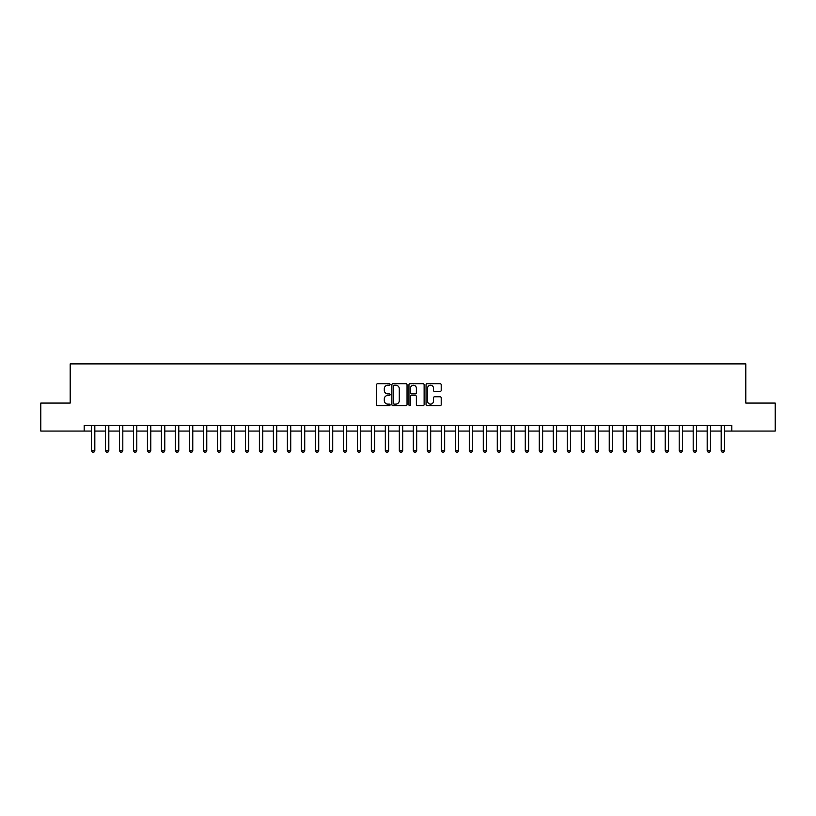 <?xml version="1.0" encoding="UTF-8"?>
<svg xmlns="http://www.w3.org/2000/svg" width="816" height="816" viewBox="0 0 816 816"><rect width="100%" height="100%" fill="white"/><g stroke="black" fill="none" stroke-linecap="round" stroke-linejoin="round"><path stroke-width="1.22" d="M390.089 384.458A0.765 0.765 0 0 0 389.324 383.693L377.645 383.693A1.102 1.102 0 0 0 376.543 384.785L376.543 404.563A1.102 1.102 0 0 0 377.645 405.664L389.324 405.664A0.765 0.765 0 0 0 390.089 404.899A0.765 0.765 0 0 0 389.324 404.124L387.804 404.124A3.519 3.519 0 0 1 384.295 400.615L384.295 398.963A3.519 3.519 0 0 1 387.804 395.444L389.324 395.444A0.765 0.765 0 0 0 390.089 394.679A0.765 0.765 0 0 0 389.324 393.904L387.804 393.904A3.519 3.519 0 0 1 384.295 390.395L384.295 388.742A3.519 3.519 0 0 1 387.804 385.223L389.324 385.223A0.765 0.765 0 0 0 390.089 384.458M440.11 391.435A1.102 1.102 0 0 0 441.211 390.334L441.211 384.785A1.102 1.102 0 0 0 440.11 383.693L427.145 383.693A1.102 1.102 0 0 0 426.054 384.785L426.054 404.563A1.102 1.102 0 0 0 427.145 405.664L440.11 405.664A1.102 1.102 0 0 0 441.211 404.563L441.211 397.861A1.102 1.102 0 0 0 440.11 396.77L434.561 396.77A1.102 1.102 0 0 0 433.469 397.861L433.469 401.186A2.938 2.938 0 0 1 430.532 404.124A2.938 2.938 0 0 1 427.584 401.186L427.584 388.171A2.938 2.938 0 0 1 430.532 385.223A2.938 2.938 0 0 1 433.469 388.171L433.469 390.334A1.102 1.102 0 0 0 434.561 391.435L440.11 391.435M84.181 431.062L40.8 431.062L40.8 403.073L70.186 403.073L70.186 363.895L745.814 363.895L745.814 403.073L775.2 403.073L775.2 431.062L731.819 431.062L731.819 425.462L84.181 425.462L84.181 431.062L91.453 431.062M407.041 384.785A1.102 1.102 0 0 0 405.94 383.693L392.975 383.693A1.102 1.102 0 0 0 391.874 384.785L391.874 404.563A1.102 1.102 0 0 0 392.975 405.664L405.94 405.664A1.102 1.102 0 0 0 407.041 404.563L407.041 384.785M410.06 383.693L423.025 383.693A1.102 1.102 0 0 1 424.126 384.785L424.126 404.563A1.102 1.102 0 0 1 423.025 405.664L417.476 405.664A1.102 1.102 0 0 1 416.374 404.563L416.374 396.545A1.102 1.102 0 0 0 415.283 395.444L411.601 395.444A1.102 1.102 0 0 0 410.499 396.545L410.499 404.899A0.765 0.765 0 0 1 409.734 405.664A0.765 0.765 0 0 1 408.959 404.899L408.959 384.785A1.102 1.102 0 0 1 410.06 383.693M94.819 431.062L105.448 431.062M108.814 431.062L119.442 431.062M122.808 431.062L133.436 431.062M136.802 431.062L147.431 431.062M150.797 431.062L161.425 431.062M164.781 431.062L175.42 431.062M178.775 431.062L189.414 431.062M192.77 431.062L203.408 431.062M206.764 431.062L217.403 431.062M220.759 431.062L231.397 431.062M234.753 431.062L245.392 431.062M248.747 431.062L259.386 431.062M262.742 431.062L273.38 431.062M276.736 431.062L287.375 431.062M290.731 431.062L301.369 431.062M304.725 431.062L315.364 431.062M318.719 431.062L329.358 431.062M332.714 431.062L343.352 431.062M346.708 431.062L357.347 431.062M360.703 431.062L371.331 431.062M374.697 431.062L385.325 431.062M388.691 431.062L399.32 431.062M402.686 431.062L413.314 431.062M416.68 431.062L427.309 431.062M430.675 431.062L441.303 431.062M444.669 431.062L455.297 431.062M458.653 431.062L469.292 431.062M472.648 431.062L483.286 431.062M486.642 431.062L497.281 431.062M500.636 431.062L511.275 431.062M514.631 431.062L525.269 431.062M528.625 431.062L539.264 431.062M542.62 431.062L553.258 431.062M556.614 431.062L567.253 431.062M570.608 431.062L581.247 431.062M584.603 431.062L595.241 431.062M598.597 431.062L609.236 431.062M612.592 431.062L623.23 431.062M626.586 431.062L637.225 431.062M640.58 431.062L651.219 431.062M654.575 431.062L665.203 431.062M668.569 431.062L679.198 431.062M682.564 431.062L693.192 431.062M696.558 431.062L707.186 431.062M710.552 431.062L721.181 431.062M724.547 431.062L731.819 431.062M394.179 385.223A0.765 0.765 0 0 0 393.414 385.999L393.414 403.359A0.765 0.765 0 0 0 394.179 404.124L395.77 404.124A3.519 3.519 0 0 0 399.289 400.615L399.289 388.742A3.519 3.519 0 0 0 395.77 385.223L394.179 385.223M416.374 388.222A2.938 2.938 0 0 0 413.437 385.285A2.938 2.938 0 0 0 410.499 388.222L410.499 392.812A1.102 1.102 0 0 0 411.601 393.904L415.283 393.904A1.102 1.102 0 0 0 416.374 392.812L416.374 388.222M94.942 425.462L94.87 425.687A1.122 1.122 0 0 0 94.819 426.023L94.819 450.656L93.973 452.105L92.3 452.105L91.453 450.656L91.453 426.023A1.122 1.122 0 0 0 91.402 425.687L91.331 425.462M91.453 450.656L94.819 450.656M108.936 425.462L108.865 425.687A1.122 1.122 0 0 0 108.814 426.023L108.814 450.656L107.967 452.105L106.294 452.105L105.448 450.656L105.448 426.023A1.122 1.122 0 0 0 105.397 425.687L105.325 425.462M105.448 450.656L108.814 450.656M122.93 425.462L122.859 425.687A1.122 1.122 0 0 0 122.808 426.023L122.808 450.656L121.961 452.105L120.289 452.105L119.442 450.656L119.442 426.023A1.122 1.122 0 0 0 119.391 425.687L119.32 425.462M119.442 450.656L122.808 450.656M136.925 425.462L136.853 425.687A1.122 1.122 0 0 0 136.802 426.023L136.802 450.656L135.956 452.105L134.283 452.105L133.436 450.656L133.436 426.023A1.122 1.122 0 0 0 133.385 425.687L133.314 425.462M133.436 450.656L136.802 450.656M150.919 425.462L150.848 425.687A1.122 1.122 0 0 0 150.797 426.023L150.797 450.656L149.95 452.105L148.277 452.105L147.431 450.656L147.431 426.023A1.122 1.122 0 0 0 147.38 425.687L147.308 425.462M147.431 450.656L150.797 450.656M164.914 425.462L164.842 425.687A1.122 1.122 0 0 0 164.781 426.023L164.781 450.656L163.945 452.105L162.272 452.105L161.425 450.656L161.425 426.023A1.122 1.122 0 0 0 161.374 425.687L161.303 425.462M161.425 450.656L164.781 450.656M178.898 425.462L178.837 425.687A1.122 1.122 0 0 0 178.775 426.023L178.775 450.656L177.939 452.105L176.256 452.105L175.42 450.656L175.42 426.023A1.122 1.122 0 0 0 175.369 425.687L175.297 425.462M175.42 450.656L178.775 450.656M192.892 425.462L192.831 425.687A1.122 1.122 0 0 0 192.77 426.023L192.77 450.656L191.933 452.105L190.25 452.105L189.414 450.656L189.414 426.023A1.122 1.122 0 0 0 189.363 425.687L189.292 425.462M189.414 450.656L192.77 450.656M206.887 425.462L206.825 425.687A1.122 1.122 0 0 0 206.764 426.023L206.764 450.656L205.928 452.105L204.245 452.105L203.408 450.656L203.408 426.023A1.122 1.122 0 0 0 203.357 425.687L203.286 425.462M203.408 450.656L206.764 450.656M220.881 425.462L220.81 425.687A1.122 1.122 0 0 0 220.759 426.023L220.759 450.656L219.922 452.105L218.239 452.105L217.403 450.656L217.403 426.023A1.122 1.122 0 0 0 217.352 425.687L217.28 425.462M217.403 450.656L220.759 450.656M234.875 425.462L234.804 425.687A1.122 1.122 0 0 0 234.753 426.023L234.753 450.656L233.917 452.105L232.234 452.105L231.397 450.656L231.397 426.023A1.122 1.122 0 0 0 231.346 425.687L231.275 425.462M231.397 450.656L234.753 450.656M248.87 425.462L248.798 425.687A1.122 1.122 0 0 0 248.747 426.023L248.747 450.656L247.911 452.105L246.228 452.105L245.392 450.656L245.392 426.023A1.122 1.122 0 0 0 245.341 425.687L245.269 425.462M245.392 450.656L248.747 450.656M262.864 425.462L262.793 425.687A1.122 1.122 0 0 0 262.742 426.023L262.742 450.656L261.905 452.105L260.222 452.105L259.386 450.656L259.386 426.023A1.122 1.122 0 0 0 259.335 425.687L259.264 425.462M259.386 450.656L262.742 450.656M276.859 425.462L276.787 425.687A1.122 1.122 0 0 0 276.736 426.023L276.736 450.656L275.9 452.105L274.217 452.105L273.38 450.656L273.38 426.023A1.122 1.122 0 0 0 273.329 425.687L273.258 425.462M273.38 450.656L276.736 450.656M290.853 425.462L290.782 425.687A1.122 1.122 0 0 0 290.731 426.023L290.731 450.656L289.894 452.105L288.211 452.105L287.375 450.656L287.375 426.023A1.122 1.122 0 0 0 287.324 425.687L287.252 425.462M287.375 450.656L290.731 450.656M304.847 425.462L304.776 425.687A1.122 1.122 0 0 0 304.725 426.023L304.725 450.656L303.889 452.105L302.206 452.105L301.369 450.656L301.369 426.023A1.122 1.122 0 0 0 301.318 425.687L301.247 425.462M301.369 450.656L304.725 450.656M318.842 425.462L318.77 425.687A1.122 1.122 0 0 0 318.719 426.023L318.719 450.656L317.883 452.105L316.2 452.105L315.364 450.656L315.364 426.023A1.122 1.122 0 0 0 315.313 425.687L315.241 425.462M315.364 450.656L318.719 450.656M332.836 425.462L332.765 425.687A1.122 1.122 0 0 0 332.714 426.023L332.714 450.656L331.877 452.105L330.194 452.105L329.358 450.656L329.358 426.023A1.122 1.122 0 0 0 329.297 425.687L329.236 425.462M329.358 450.656L332.714 450.656M346.831 425.462L346.759 425.687A1.122 1.122 0 0 0 346.708 426.023L346.708 450.656L345.872 452.105L344.189 452.105L343.352 450.656L343.352 426.023A1.122 1.122 0 0 0 343.291 425.687L343.23 425.462M343.352 450.656L346.708 450.656M360.825 425.462L360.754 425.687A1.122 1.122 0 0 0 360.703 426.023L360.703 450.656L359.856 452.105L358.183 452.105L357.347 450.656L357.347 426.023A1.122 1.122 0 0 0 357.286 425.687L357.224 425.462M357.347 450.656L360.703 450.656M374.819 425.462L374.748 425.687A1.122 1.122 0 0 0 374.697 426.023L374.697 450.656L373.85 452.105L372.178 452.105L371.331 450.656L371.331 426.023A1.122 1.122 0 0 0 371.28 425.687L371.209 425.462M371.331 450.656L374.697 450.656M388.814 425.462L388.742 425.687A1.122 1.122 0 0 0 388.691 426.023L388.691 450.656L387.845 452.105L386.172 452.105L385.325 450.656L385.325 426.023A1.122 1.122 0 0 0 385.274 425.687L385.203 425.462M385.325 450.656L388.691 450.656M402.808 425.462L402.737 425.687A1.122 1.122 0 0 0 402.686 426.023L402.686 450.656L401.839 452.105L400.166 452.105L399.32 450.656L399.32 426.023A1.122 1.122 0 0 0 399.269 425.687L399.197 425.462M399.32 450.656L402.686 450.656M416.803 425.462L416.731 425.687A1.122 1.122 0 0 0 416.68 426.023L416.68 450.656L415.834 452.105L414.161 452.105L413.314 450.656L413.314 426.023A1.122 1.122 0 0 0 413.263 425.687L413.192 425.462M413.314 450.656L416.68 450.656M430.797 425.462L430.726 425.687A1.122 1.122 0 0 0 430.675 426.023L430.675 450.656L429.828 452.105L428.155 452.105L427.309 450.656L427.309 426.023A1.122 1.122 0 0 0 427.258 425.687L427.186 425.462M427.309 450.656L430.675 450.656M444.791 425.462L444.72 425.687A1.122 1.122 0 0 0 444.669 426.023L444.669 450.656L443.822 452.105L442.15 452.105L441.303 450.656L441.303 426.023A1.122 1.122 0 0 0 441.252 425.687L441.181 425.462M441.303 450.656L444.669 450.656M458.776 425.462L458.714 425.687A1.122 1.122 0 0 0 458.653 426.023L458.653 450.656L457.817 452.105L456.144 452.105L455.297 450.656L455.297 426.023A1.122 1.122 0 0 0 455.246 425.687L455.175 425.462M455.297 450.656L458.653 450.656M472.77 425.462L472.709 425.687A1.122 1.122 0 0 0 472.648 426.023L472.648 450.656L471.811 452.105L470.128 452.105L469.292 450.656L469.292 426.023A1.122 1.122 0 0 0 469.241 425.687L469.169 425.462M469.292 450.656L472.648 450.656M486.764 425.462L486.703 425.687A1.122 1.122 0 0 0 486.642 426.023L486.642 450.656L485.806 452.105L484.123 452.105L483.286 450.656L483.286 426.023A1.122 1.122 0 0 0 483.235 425.687L483.164 425.462M483.286 450.656L486.642 450.656M500.759 425.462L500.687 425.687A1.122 1.122 0 0 0 500.636 426.023L500.636 450.656L499.8 452.105L498.117 452.105L497.281 450.656L497.281 426.023A1.122 1.122 0 0 0 497.23 425.687L497.158 425.462M497.281 450.656L500.636 450.656M514.753 425.462L514.682 425.687A1.122 1.122 0 0 0 514.631 426.023L514.631 450.656L513.794 452.105L512.111 452.105L511.275 450.656L511.275 426.023A1.122 1.122 0 0 0 511.224 425.687L511.153 425.462M511.275 450.656L514.631 450.656M528.748 425.462L528.676 425.687A1.122 1.122 0 0 0 528.625 426.023L528.625 450.656L527.789 452.105L526.106 452.105L525.269 450.656L525.269 426.023A1.122 1.122 0 0 0 525.218 425.687L525.147 425.462M525.269 450.656L528.625 450.656M542.742 425.462L542.671 425.687A1.122 1.122 0 0 0 542.62 426.023L542.62 450.656L541.783 452.105L540.1 452.105L539.264 450.656L539.264 426.023A1.122 1.122 0 0 0 539.213 425.687L539.141 425.462M539.264 450.656L542.62 450.656M556.736 425.462L556.665 425.687A1.122 1.122 0 0 0 556.614 426.023L556.614 450.656L555.778 452.105L554.095 452.105L553.258 450.656L553.258 426.023A1.122 1.122 0 0 0 553.207 425.687L553.136 425.462M553.258 450.656L556.614 450.656M570.731 425.462L570.659 425.687A1.122 1.122 0 0 0 570.608 426.023L570.608 450.656L569.772 452.105L568.089 452.105L567.253 450.656L567.253 426.023A1.122 1.122 0 0 0 567.202 425.687L567.13 425.462M567.253 450.656L570.608 450.656M584.725 425.462L584.654 425.687A1.122 1.122 0 0 0 584.603 426.023L584.603 450.656L583.766 452.105L582.083 452.105L581.247 450.656L581.247 426.023A1.122 1.122 0 0 0 581.196 425.687L581.125 425.462M581.247 450.656L584.603 450.656M598.72 425.462L598.648 425.687A1.122 1.122 0 0 0 598.597 426.023L598.597 450.656L597.761 452.105L596.078 452.105L595.241 450.656L595.241 426.023A1.122 1.122 0 0 0 595.19 425.687L595.119 425.462M595.241 450.656L598.597 450.656M612.714 425.462L612.643 425.687A1.122 1.122 0 0 0 612.592 426.023L612.592 450.656L611.755 452.105L610.072 452.105L609.236 450.656L609.236 426.023A1.122 1.122 0 0 0 609.175 425.687L609.113 425.462M609.236 450.656L612.592 450.656M626.708 425.462L626.637 425.687A1.122 1.122 0 0 0 626.586 426.023L626.586 450.656L625.75 452.105L624.067 452.105L623.23 450.656L623.23 426.023A1.122 1.122 0 0 0 623.169 425.687L623.108 425.462M623.23 450.656L626.586 450.656M640.703 425.462L640.631 425.687A1.122 1.122 0 0 0 640.58 426.023L640.58 450.656L639.744 452.105L638.061 452.105L637.225 450.656L637.225 426.023A1.122 1.122 0 0 0 637.163 425.687L637.102 425.462M637.225 450.656L640.58 450.656M654.697 425.462L654.626 425.687A1.122 1.122 0 0 0 654.575 426.023L654.575 450.656L653.728 452.105L652.055 452.105L651.219 450.656L651.219 426.023A1.122 1.122 0 0 0 651.158 425.687L651.086 425.462M651.219 450.656L654.575 450.656M668.692 425.462L668.62 425.687A1.122 1.122 0 0 0 668.569 426.023L668.569 450.656L667.723 452.105L666.05 452.105L665.203 450.656L665.203 426.023A1.122 1.122 0 0 0 665.152 425.687L665.081 425.462M665.203 450.656L668.569 450.656M682.686 425.462L682.615 425.687A1.122 1.122 0 0 0 682.564 426.023L682.564 450.656L681.717 452.105L680.044 452.105L679.198 450.656L679.198 426.023A1.122 1.122 0 0 0 679.147 425.687L679.075 425.462M679.198 450.656L682.564 450.656M696.68 425.462L696.609 425.687A1.122 1.122 0 0 0 696.558 426.023L696.558 450.656L695.711 452.105L694.039 452.105L693.192 450.656L693.192 426.023A1.122 1.122 0 0 0 693.141 425.687L693.07 425.462M693.192 450.656L696.558 450.656M710.675 425.462L710.603 425.687A1.122 1.122 0 0 0 710.552 426.023L710.552 450.656L709.706 452.105L708.033 452.105L707.186 450.656L707.186 426.023A1.122 1.122 0 0 0 707.135 425.687L707.064 425.462M707.186 450.656L710.552 450.656M724.669 425.462L724.598 425.687A1.122 1.122 0 0 0 724.547 426.023L724.547 450.656L723.7 452.105L722.027 452.105L721.181 450.656L721.181 426.023A1.122 1.122 0 0 0 721.13 425.687L721.058 425.462M721.181 450.656L724.547 450.656"/></g></svg>
